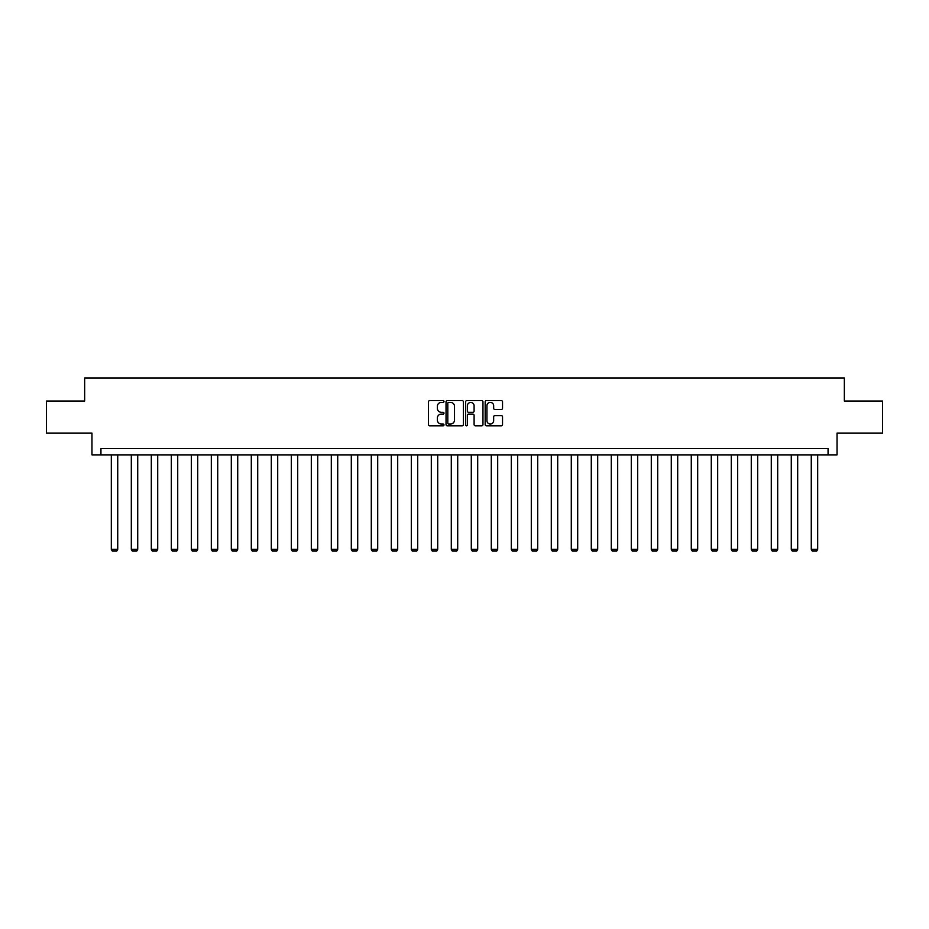 <?xml version="1.0" encoding="UTF-8"?>
<svg xmlns="http://www.w3.org/2000/svg" width="929" height="929" viewBox="0 0 929 929"><rect width="100%" height="100%" fill="white"/><g stroke="black" fill="none" stroke-linecap="round" stroke-linejoin="round"><path stroke-width="1.39" d="M443.992 401.502A0.883 0.883 0 0 0 443.11 400.62L429.744 400.62A1.254 1.254 0 0 0 428.478 401.885L428.478 424.53A1.254 1.254 0 0 0 429.744 425.796L443.11 425.796A0.883 0.883 0 0 0 443.992 424.913A0.883 0.883 0 0 0 443.11 424.03L441.38 424.03A4.03 4.03 0 0 1 437.35 420.001L437.35 418.12A4.03 4.03 0 0 1 441.38 414.09L443.11 414.09A0.883 0.883 0 0 0 443.992 413.208A0.883 0.883 0 0 0 443.11 412.325L441.38 412.325A4.03 4.03 0 0 1 437.35 408.296L437.35 406.414A4.03 4.03 0 0 1 441.38 402.385L443.11 402.385A0.883 0.883 0 0 0 443.992 401.502M501.277 409.492A1.254 1.254 0 0 0 502.531 408.237L502.531 401.885A1.254 1.254 0 0 0 501.277 400.62L486.424 400.62A1.254 1.254 0 0 0 485.17 401.885L485.17 424.53A1.254 1.254 0 0 0 486.424 425.796L501.277 425.796A1.254 1.254 0 0 0 502.531 424.53L502.531 416.854A1.254 1.254 0 0 0 501.277 415.6L494.925 415.6A1.254 1.254 0 0 0 493.659 416.854L493.659 420.663A3.368 3.368 0 0 1 490.291 424.03A3.368 3.368 0 0 1 486.935 420.663L486.935 405.752A3.368 3.368 0 0 1 490.291 402.385A3.368 3.368 0 0 1 493.659 405.752L493.659 408.237A1.254 1.254 0 0 0 494.925 409.492L501.277 409.492M828.064 454.873L837.041 454.873L837.041 433.077L882.55 433.077L882.55 401.026L844.345 401.026L844.345 377.952L84.655 377.952L84.655 401.026L46.45 401.026L46.45 433.077L91.959 433.077L91.959 454.873L828.064 454.873L828.064 448.463L100.936 448.463L100.936 454.873M463.397 401.885A1.254 1.254 0 0 0 462.143 400.62L447.29 400.62A1.254 1.254 0 0 0 446.036 401.885L446.036 424.53A1.254 1.254 0 0 0 447.29 425.796L462.143 425.796A1.254 1.254 0 0 0 463.397 424.53L463.397 401.885M466.857 400.62L481.71 400.62A1.254 1.254 0 0 1 482.964 401.885L482.964 424.53A1.254 1.254 0 0 1 481.71 425.796L475.358 425.796A1.254 1.254 0 0 1 474.092 424.53L474.092 415.344A1.254 1.254 0 0 0 472.838 414.09L468.622 414.09A1.254 1.254 0 0 0 467.368 415.344L467.368 424.913A0.883 0.883 0 0 1 466.486 425.796A0.883 0.883 0 0 1 465.603 424.913L465.603 401.885A1.254 1.254 0 0 1 466.857 400.62M448.672 402.385A0.883 0.883 0 0 0 447.801 403.267L447.801 423.148A0.883 0.883 0 0 0 448.672 424.03L450.495 424.03A4.03 4.03 0 0 0 454.525 420.001L454.525 406.414A4.03 4.03 0 0 0 450.495 402.385L448.672 402.385M474.092 405.81A3.368 3.368 0 0 0 470.724 402.454A3.368 3.368 0 0 0 467.368 405.81L467.368 411.071A1.254 1.254 0 0 0 468.622 412.325L472.838 412.325A1.254 1.254 0 0 0 474.092 411.071L474.092 405.81M117.728 454.873L117.728 549.376L111.317 549.376L111.317 454.873M117.728 549.376L116.764 551.048L112.281 551.048L111.317 549.376M137.724 454.873L137.724 549.376L131.314 549.376L131.314 454.873M137.724 549.376L136.76 551.048L132.278 551.048L131.314 549.376M157.721 454.873L157.721 549.376L151.311 549.376L151.311 454.873M157.721 549.376L156.769 551.048L152.275 551.048L151.311 549.376M177.729 454.873L177.729 549.376L171.319 549.376L171.319 454.873M177.729 549.376L176.765 551.048L172.271 551.048L171.319 549.376M197.726 454.873L197.726 549.376L191.316 549.376L191.316 454.873M197.726 549.376L196.762 551.048L192.268 551.048L191.316 549.376M217.723 454.873L217.723 549.376L211.313 549.376L211.313 454.873M217.723 549.376L216.759 551.048L212.276 551.048L211.313 549.376M237.719 454.873L237.719 549.376L231.309 549.376L231.309 454.873M237.719 549.376L236.756 551.048L232.273 551.048L231.309 549.376M257.716 454.873L257.716 549.376L251.306 549.376L251.306 454.873M257.716 549.376L256.752 551.048L252.27 551.048L251.306 549.376M277.713 454.873L277.713 549.376L271.303 549.376L271.303 454.873M277.713 549.376L276.761 551.048L272.267 551.048L271.303 549.376M297.721 454.873L297.721 549.376L291.311 549.376L291.311 454.873M297.721 549.376L296.757 551.048L292.263 551.048L291.311 549.376M317.718 454.873L317.718 549.376L311.308 549.376L311.308 454.873M317.718 549.376L316.754 551.048L312.272 551.048L311.308 549.376M337.715 454.873L337.715 549.376L331.305 549.376L331.305 454.873M337.715 549.376L336.751 551.048L332.268 551.048L331.305 549.376M357.711 454.873L357.711 549.376L351.301 549.376L351.301 454.873M357.711 549.376L356.748 551.048L352.265 551.048L351.301 549.376M377.708 454.873L377.708 549.376L371.298 549.376L371.298 454.873M377.708 549.376L376.744 551.048L372.262 551.048L371.298 549.376M397.705 454.873L397.705 549.376L391.295 549.376L391.295 454.873M397.705 549.376L396.753 551.048L392.259 551.048L391.295 549.376M417.713 454.873L417.713 549.376L411.303 549.376L411.303 454.873M417.713 549.376L416.749 551.048L412.255 551.048L411.303 549.376M437.71 454.873L437.71 549.376L431.3 549.376L431.3 454.873M437.71 549.376L436.746 551.048L432.264 551.048L431.3 549.376M457.707 454.873L457.707 549.376L451.297 549.376L451.297 454.873M457.707 549.376L456.743 551.048L452.26 551.048L451.297 549.376M477.703 454.873L477.703 549.376L471.293 549.376L471.293 454.873M477.703 549.376L476.74 551.048L472.257 551.048L471.293 549.376M497.7 454.873L497.7 549.376L491.29 549.376L491.29 454.873M497.7 549.376L496.736 551.048L492.254 551.048L491.29 549.376M517.697 454.873L517.697 549.376L511.287 549.376L511.287 454.873M517.697 549.376L516.745 551.048L512.251 551.048L511.287 549.376M537.705 454.873L537.705 549.376L531.295 549.376L531.295 454.873M537.705 549.376L536.741 551.048L532.247 551.048L531.295 549.376M557.702 454.873L557.702 549.376L551.292 549.376L551.292 454.873M557.702 549.376L556.738 551.048L552.256 551.048L551.292 549.376M577.699 454.873L577.699 549.376L571.289 549.376L571.289 454.873M577.699 549.376L576.735 551.048L572.252 551.048L571.289 549.376M597.695 454.873L597.695 549.376L591.285 549.376L591.285 454.873M597.695 549.376L596.732 551.048L592.249 551.048L591.285 549.376M617.692 454.873L617.692 549.376L611.282 549.376L611.282 454.873M617.692 549.376L616.728 551.048L612.246 551.048L611.282 549.376M637.689 454.873L637.689 549.376L631.279 549.376L631.279 454.873M637.689 549.376L636.737 551.048L632.243 551.048L631.279 549.376M657.697 454.873L657.697 549.376L651.287 549.376L651.287 454.873M657.697 549.376L656.733 551.048L652.239 551.048L651.287 549.376M677.694 454.873L677.694 549.376L671.284 549.376L671.284 454.873M677.694 549.376L676.73 551.048L672.248 551.048L671.284 549.376M697.691 454.873L697.691 549.376L691.281 549.376L691.281 454.873M697.691 549.376L696.727 551.048L692.244 551.048L691.281 549.376M717.687 454.873L717.687 549.376L711.277 549.376L711.277 454.873M717.687 549.376L716.723 551.048L712.241 551.048L711.277 549.376M737.684 454.873L737.684 549.376L731.274 549.376L731.274 454.873M737.684 549.376L736.732 551.048L732.238 551.048L731.274 549.376M757.681 454.873L757.681 549.376L751.271 549.376L751.271 454.873M757.681 549.376L756.729 551.048L752.235 551.048L751.271 549.376M777.689 454.873L777.689 549.376L771.279 549.376L771.279 454.873M777.689 549.376L776.725 551.048L772.231 551.048L771.279 549.376M797.686 454.873L797.686 549.376L791.276 549.376L791.276 454.873M797.686 549.376L796.722 551.048L792.24 551.048L791.276 549.376M817.683 454.873L817.683 549.376L811.272 549.376L811.272 454.873M817.683 549.376L816.719 551.048L812.236 551.048L811.272 549.376"/></g></svg>
